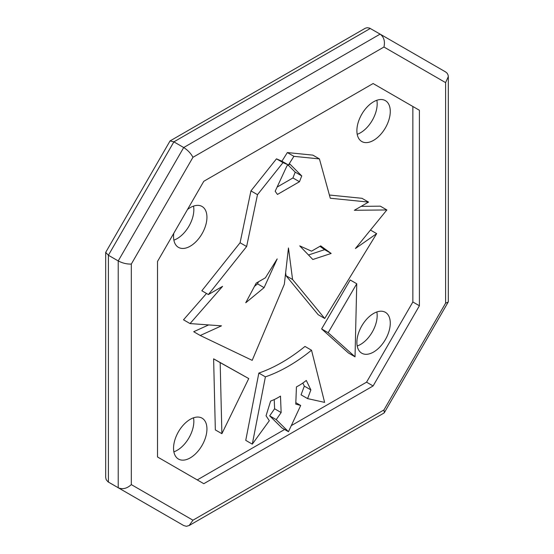 <?xml version="1.0" encoding="UTF-8"?>
<svg xmlns="http://www.w3.org/2000/svg" width="554" height="554" viewBox="0 0 554 554"><rect width="100%" height="100%" fill="white"/><g stroke="black" fill="none" stroke-linecap="round" stroke-linejoin="round"><path stroke-width="0.83" d="M173.838 519.86L108.404 482.077L183.699 525.545L118.224 487.749L118.224 260.934L118.224 487.749C122.586 489.618 126.956 488.573 131.319 484.611L131.319 264.064C126.956 264.23 122.586 263.185 118.224 260.934L108.404 255.262L173.88 141.859L183.699 147.53L118.224 260.934L183.699 147.53L380.12 34.119L183.699 147.53C187.834 150.182 190.915 153.437 192.958 157.301L383.957 47.028C385.203 41.266 383.929 36.966 380.12 34.119L369.553 28.088L367.191 27.714L365.252 28.254L170.043 140.938L173.88 141.859L370.301 28.455M173.88 519.881L108.044 481.855L106.209 479.75L105.689 477.375L105.689 252.402L170.043 140.938M105.689 252.402L108.404 255.262L108.404 482.077M383.957 47.028L445.596 82.615L448.311 76.625L448.075 74.998L447.154 73.239L445.596 71.923L380.12 34.119M376.852 100.274A23.614 13.635 -60 0 1 357.205 134.303M356.88 130.709A23.614 13.635 -60 0 1 367.184 106.943A23.614 13.635 -60 0 1 385.383 100.62A23.614 13.635 -60 0 1 385.383 127.884A23.614 13.635 -60 0 1 361.769 141.512A23.614 13.635 -60 0 1 356.88 130.709M193.519 417.806A23.614 13.635 -60 0 1 173.873 451.835M173.547 448.241A23.614 13.635 -60 0 1 183.859 424.482A23.614 13.635 -60 0 1 202.051 418.152A23.614 13.635 -60 0 1 202.051 445.416A23.614 13.635 -60 0 1 178.443 459.051A23.614 13.635 -60 0 1 173.547 448.241M376.852 311.964A23.614 13.635 -60 0 1 357.205 345.994M356.88 342.4A23.614 13.635 -60 0 1 367.184 318.633A23.614 13.635 -60 0 1 385.383 312.311A23.614 13.635 -60 0 1 385.383 339.574A23.614 13.635 -60 0 1 361.769 353.21A23.614 13.635 -60 0 1 356.88 342.4M193.519 206.116A23.614 13.635 -60 0 1 173.873 240.145M187.543 209.447A23.614 13.635 -60 0 1 202.051 206.462A23.614 13.635 -60 0 1 202.051 233.726A23.614 13.635 -60 0 1 178.443 247.361A23.614 13.635 -60 0 1 173.547 236.551A23.614 13.635 -60 0 1 173.769 233.303M221.884 433.685L215.333 429.904L213.622 358.84L248.739 378.569L220.167 362.614L221.884 433.685L248.739 378.569M213.622 358.84L220.167 362.614M356.748 283.759L350.204 279.978L321.625 328.931L328.176 332.705L355.031 356.811L356.748 283.759L328.176 332.705M321.625 328.931L348.487 353.03L355.031 356.811M256.225 283.101L265.394 277.81L277.18 258.912L264.085 287.637L245.747 302.761L256.225 283.101M258.469 281.806L257.534 283.856L254.48 286.376M257.534 283.856L264.085 287.637M312.83 259.494L299.735 245.886L311.521 251.177L320.69 245.886L331.167 253.448L312.83 259.494M319.963 246.308L324.616 249.667L308.495 254.985M324.616 249.667L331.167 253.448M284.334 284.264L288.461 247.97L292.581 279.5L324.72 318.481L376.672 233.636L355.439 248.504L386.865 209.945L354.338 210.285L368.535 202.092L330.288 198.235L319.423 158.915L293.904 156.339L288.461 164.988L283.011 162.627L257.492 194.676L246.627 246.53L208.387 294.548L222.583 286.356L190.05 323.578L221.482 325.842L200.243 335.495L252.195 360.349L284.334 284.264M208.65 324.921L193.699 331.714L200.243 335.495M206.51 293.468L183.506 319.797L190.05 323.578M246.627 246.53L240.083 242.749L201.836 290.767L208.387 294.548M240.083 242.749L250.941 190.895L257.492 194.676M250.941 190.895L276.467 158.846L283.011 162.627M276.467 158.846L281.91 161.207L288.461 164.988L289.95 164.129L301.75 175.923L299.465 181.733L277.45 194.44L275.172 191.268L286.965 165.847L288.461 164.988L281.91 161.207L287.353 152.558L293.904 156.339M288.191 165.14L295.199 172.142L292.921 177.952L277.118 187.072M292.921 177.952L299.465 181.733M295.199 172.142L301.75 175.923M319.423 158.915L312.878 155.134L287.353 152.558M368.535 202.092L361.984 198.311L329.401 195.022M386.865 209.945L380.314 206.164L361.125 206.365M370.474 230.055L376.672 233.636M285.642 272.741L286.037 275.726L318.169 314.7L324.72 318.481M286.037 275.726L292.581 279.5M445.596 82.615L445.596 303.17L383.957 409.932L192.958 520.199L189.122 525.545L186.407 526.3L183.699 525.545M445.596 303.17L448.179 302.096L448.311 301.598L448.311 76.625M383.957 409.932L384.324 412.695L383.957 413.062L189.122 525.545M373.112 385.951L203.803 483.697L157.509 456.967L157.509 261.467L203.803 181.283L373.112 83.536L419.406 110.267L419.406 305.76L373.112 385.951L366.561 382.17L291.293 425.624M419.406 110.267L412.862 106.486L412.862 301.978L366.561 382.17M412.862 301.978L419.406 305.76M284.618 429.482L197.259 479.916M266.045 415.791L270.629 401.048A57.062 32.942 120 0 0 280.483 396.11L281.148 412.564L276.217 419.613L288.461 431.698L300.697 405.48L295.767 404.122L296.438 386.9A57.062 32.942 120 0 0 306.286 380.459L310.87 389.912L307.595 398.603L324.616 402.384L311.521 350.218A163.679 94.499 -60 0 1 265.394 376.852L252.299 444.142L269.32 420.701L266.045 415.791M265.394 376.852L258.843 373.071L245.747 440.361L252.299 444.142M258.843 373.071A163.679 94.499 120 0 0 304.977 346.437L311.521 350.218M302.823 383.043L304.319 386.131L301.051 394.829L307.595 398.603M304.319 386.131L310.87 389.912M295.822 402.661L300.697 405.48M276.217 419.613L269.666 415.832L281.91 427.917L288.461 431.698M269.666 415.832L274.604 408.783L281.148 412.564M274.604 408.783L274.23 399.572M192.958 520.199L131.319 484.611M131.319 264.064L192.958 157.301M384.324 412.695L448.179 302.096"/></g></svg>
